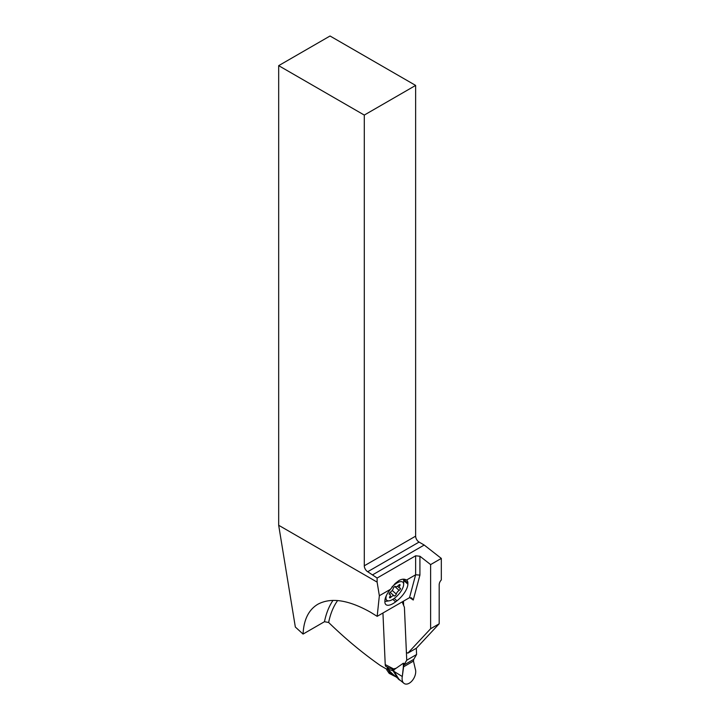 <?xml version="1.0" encoding="UTF-8"?>
<svg xmlns="http://www.w3.org/2000/svg" width="720" height="720" viewBox="0 0 720 720"><rect width="100%" height="100%" fill="white"/><g stroke="black" fill="none" stroke-linecap="round" stroke-linejoin="round"><path stroke-width="1.08" d="M387.945 669.096L389.016 671.148L394.893 676.035M386.595 669.123A30.267 18.36 -62.7 0 1 386.793 669.915L389.133 673.308A1.215 0.738 117.3 0 0 389.295 673.443L395.64 676.719M382.941 613.008L385.227 664.587A6.057 3.672 117.3 0 0 385.587 666.225L389.43 668.214L387.783 668.268M413.73 659.376L413.469 661.104L415.305 669.015A9.621 5.841 -62.7 0 1 415.512 673.767A9.621 5.841 -62.7 0 1 407.241 684A9.621 5.841 -62.7 0 1 402.3 676.521L394.074 671.463L393.714 669.933L403.335 663.21L403.362 666.945L403.839 665.091L413.73 659.376L416.592 654.516L416.313 648.252L416.592 654.516L413.73 659.376L413.469 661.104L415.305 669.015A9.621 5.841 -62.7 0 1 415.512 673.767A9.621 5.841 -62.7 0 1 410.679 682.2A9.621 5.841 -62.7 0 1 404.019 683.406A9.621 5.841 -62.7 0 1 402.3 676.521L403.839 665.091L406.746 660.204L416.592 654.516M406.746 660.204L404.406 607.248L402.147 601.92L404.406 607.248L406.746 660.204L404.586 663.858L403.335 663.21M395.397 668.385A17.946 10.359 60 0 1 393.507 668.871L389.43 668.214M394.074 671.463L399.447 680.058M387.675 668.781L387.855 669.339M388.386 669.285L393.003 670.788L393.714 669.933L393.507 668.871L385.227 664.587M393.021 670.752L392.418 668.889L393.021 670.752M393.849 671.571L393.039 670.806M393.399 671.301L398.493 679.293M393.867 675.099L392.256 673.596L391.995 674.019M392.256 673.596L389.214 670.635L389.016 671.148M389.214 670.635L388.044 669.402M392.58 670.725L391.851 668.808M377.118 578.034L377.118 582.111L278.676 525.276L278.676 65.655L364.284 115.074L364.284 565.794A4.842 2.799 -120 0 0 367.704 571.725L377.118 578.034L415.638 555.795L419.922 556.236L430.623 564.588L441.324 558.414L424.197 545.04L372.843 574.695M278.676 525.276L295.335 627.03L303.066 634.068L324.468 621.711A113.184 65.349 60 0 1 333.009 600.363M419.922 556.236L419.922 575.1L415.638 574.776L406.503 580.05C404.415 578.745 401.895 578.916 398.934 580.563L395.163 583.488L390.438 589.329L379.35 595.728L377.172 616.338L370.413 612.171C348.525 599.877 331.002 597.222 317.871 604.233C308.691 609.714 303.75 619.668 303.066 634.068M379.35 595.728L377.118 582.111M441.324 558.414L441.324 579.924A4.842 2.799 120 0 0 439.182 584.829L439.182 623.79L430.623 628.731L430.623 564.588M430.623 628.731L407.844 653.139L416.403 648.198L439.182 623.79M387.225 667.071L387.342 669.555L387.819 669.276M387.342 669.555L380.385 665.541A332.91 192.204 60 0 1 328.644 622.476L324.468 621.711M403.65 605.466L403.461 601.164M406.782 652.59L407.844 653.139M377.172 616.338L409.509 597.672L411.597 597.915L413.244 600.021L419.922 575.1M278.676 65.655L330.039 36L415.638 85.419L364.284 115.074M424.197 545.04L419.067 542.079A4.842 2.799 60 0 1 415.638 536.148L415.638 85.419M390.438 589.329A14.832 6.057 131.6 0 0 384.903 600.777L384.885 601.794A14.832 6.057 131.6 0 0 385.875 604.575A14.832 6.057 131.6 0 0 395.613 601.848L396.945 600.831A14.832 6.057 131.6 0 0 407.871 584.136L407.889 583.119A14.832 6.057 131.6 0 0 406.899 580.338A14.832 6.057 131.6 0 0 406.503 580.05M403.074 579.195A14.526 5.931 -48.4 0 1 403.722 580.932A14.526 5.931 -48.4 0 1 403.749 581.787L403.632 584.586A12.105 4.941 -48.4 0 1 398.493 594.495A12.105 4.941 -48.4 0 1 389.268 600.786A12.105 4.941 -48.4 0 1 385.983 598.572A12.105 4.941 -48.4 0 1 386.55 595.179M389.268 600.786L386.505 601.236A14.526 5.931 -48.4 0 1 384.894 601.254M391.941 587.034A12.105 4.941 -48.4 0 1 403.614 583.866A12.105 4.941 -48.4 0 1 403.632 584.586M391.005 597.15A3.33 1.359 -48.4 0 1 394.029 595.782A3.33 1.359 -48.4 0 1 394.119 595.881A1.539 0.63 131.6 0 0 394.164 595.926A1.539 0.63 131.6 0 0 395.325 595.521A1.539 0.63 131.6 0 0 396.288 594.072A3.33 1.359 -48.4 0 1 399.132 590.373A1.539 0.63 131.6 0 0 400.473 588.429A1.539 0.63 131.6 0 0 400.374 588.213A1.539 0.63 131.6 0 0 400.077 588.141A3.33 1.359 -48.4 0 1 399.447 587.988A3.33 1.359 -48.4 0 1 399.231 587.529A3.33 1.359 -48.4 0 1 399.816 585.711A1.539 0.63 131.6 0 0 400.086 584.865A1.539 0.63 131.6 0 0 399.987 584.649A1.539 0.63 131.6 0 0 398.592 585.288A3.33 1.359 -48.4 0 1 395.559 586.656A3.33 1.359 -48.4 0 1 395.478 586.557A1.539 0.63 131.6 0 0 395.433 586.512A1.539 0.63 131.6 0 0 394.272 586.917A1.539 0.63 131.6 0 0 393.309 588.366A3.33 1.359 -48.4 0 1 390.456 592.065A1.539 0.63 131.6 0 0 389.124 594.009A1.539 0.63 131.6 0 0 389.223 594.225A1.539 0.63 131.6 0 0 389.511 594.297A3.33 1.359 -48.4 0 1 390.15 594.441A3.33 1.359 -48.4 0 1 390.366 594.909A3.33 1.359 -48.4 0 1 389.781 596.727A1.539 0.63 131.6 0 0 389.502 597.573A1.539 0.63 131.6 0 0 389.601 597.789A1.539 0.63 131.6 0 0 391.005 597.15L390.024 596.286M402.3 676.521L403.362 666.945L413.469 661.104M403.839 665.091L404.586 663.858M387.639 668.592L388.269 669.069M388.566 672.291L392.184 674.163M389.043 673.155L395.226 676.35M409.509 597.672L415.638 574.776L415.638 555.795M328.644 622.476A110.16 63.603 60 0 1 337.626 600.534M409.653 597.6A110.16 63.603 60 0 1 413.244 600.021M419.067 542.079L367.704 571.725M364.284 565.794L415.638 536.148M392.805 599.355L395.613 601.848M396.945 600.831L394.218 598.419M403.623 580.374L407.871 584.136M407.889 583.119L403.452 579.177M392.211 590.454L396.288 594.072M398.961 584.946L399.816 585.711M394.821 586.539L399.132 590.373M393.588 674.838L404.019 683.406M390.123 592.317L394.029 595.782M389.187 593.595L390.15 594.441M397.476 586.242L399.447 587.988"/></g></svg>
